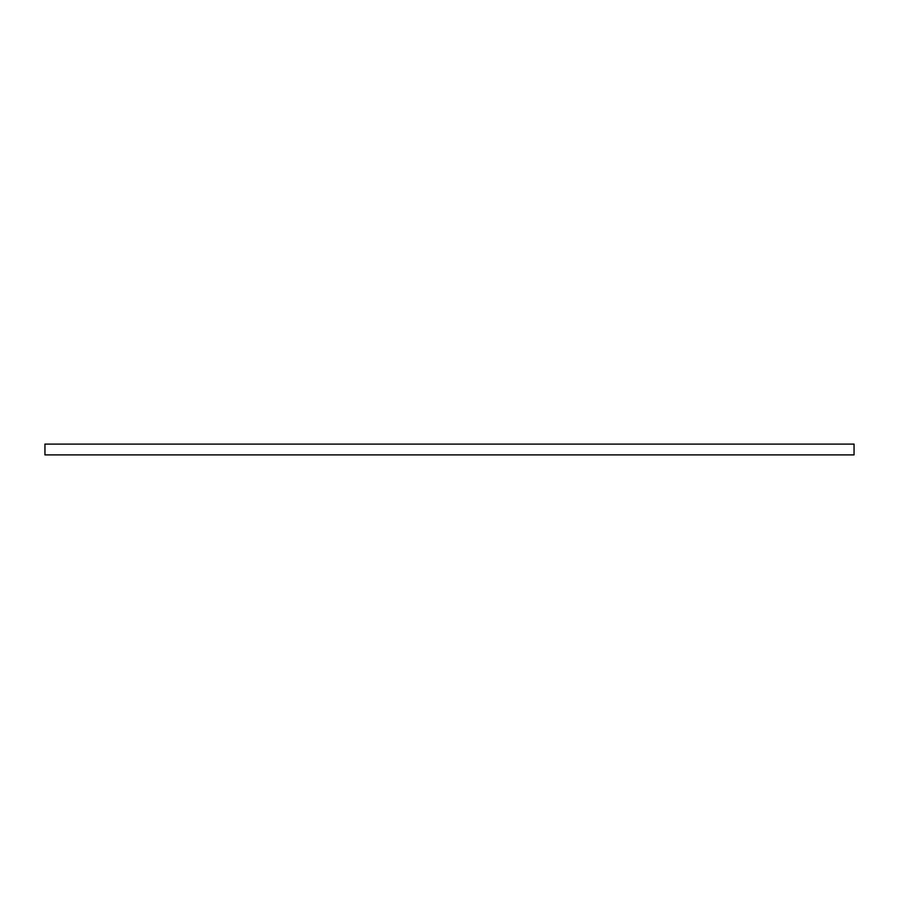 <?xml version="1.0" encoding="UTF-8"?>
<svg xmlns="http://www.w3.org/2000/svg" width="899" height="899" viewBox="0 0 899 899"><rect width="100%" height="100%" fill="white"/><g stroke="black" fill="none" stroke-linecap="round" stroke-linejoin="round"><path stroke-width="0.67" stroke-dasharray="4.5 3.37" d="M854.05 454.894L854.05 444.106L44.95 444.106L44.95 454.894L854.05 454.894"/><path stroke-width="1.35" d="M854.05 454.894L854.05 444.106L44.95 444.106L44.95 454.894L854.05 454.894"/></g></svg>
